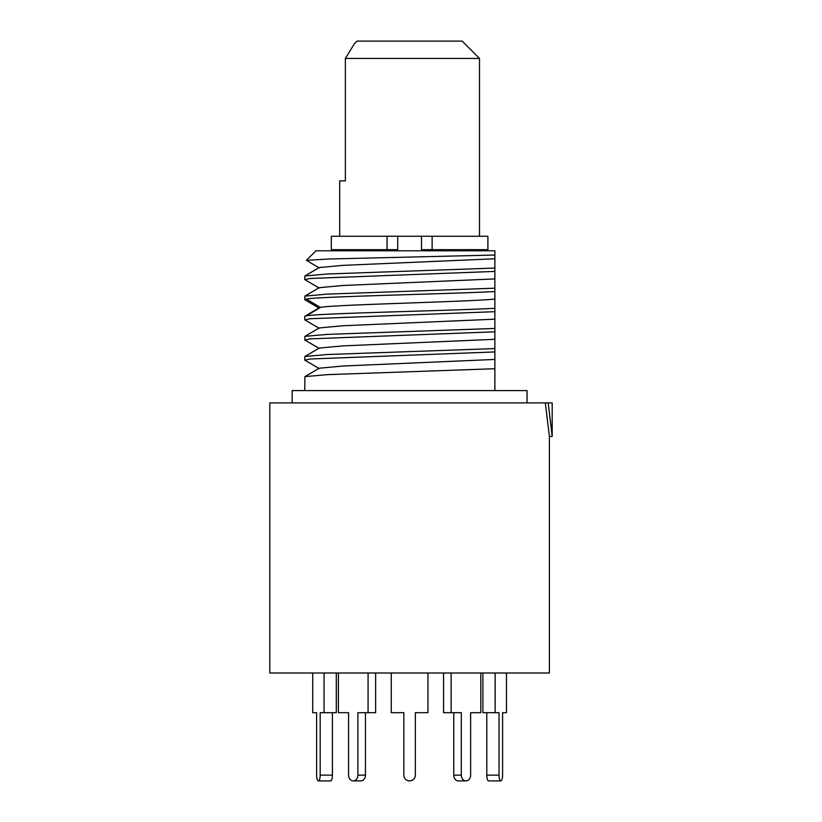 <?xml version="1.0" encoding="UTF-8"?>
<svg xmlns="http://www.w3.org/2000/svg" width="822" height="822" viewBox="0 0 822 822"><rect width="100%" height="100%" fill="white"/><g stroke="black" fill="none" stroke-linecap="round" stroke-linejoin="round"><path stroke-width="1.23" d="M549.394 672.982L269.811 672.982L269.811 402.893L545.315 402.893L549.394 436.441L549.394 672.982M549.394 436.441L552.189 436.441L552.189 402.893L545.315 402.893M552.189 436.441L548.192 402.893M527.036 402.893L527.036 390.594L292.17 390.594L292.17 402.893M304.757 390.594L304.89 376.63L327.351 374.647L494.875 368.718L494.875 390.594M494.875 368.718L494.875 359.44L342.99 366.016L319.203 368.215L304.9 376.63M304.757 279.49L304.89 275.976L327.351 273.993L494.875 268.064L494.875 271.414L309.915 278.483L304.89 279.655L319.203 288.07M494.875 287.566L494.875 311.682L309.915 318.741L304.89 319.922L319.203 328.327M304.757 360.015L304.89 356.491L327.351 354.518L494.875 348.579L494.875 351.939L309.915 359.009L304.89 360.18L319.203 368.595M494.875 359.44L494.875 331.811L309.915 338.88L304.89 340.051L319.203 348.466M304.757 339.887L304.89 336.362L327.351 334.39L494.875 328.451L494.875 331.811M494.875 328.451L494.875 255.026L328.738 259.012L306.401 260.327L319.203 267.941M306.401 260.327L315.936 250.792L494.875 250.792L494.875 255.026M494.875 258.786L342.99 265.362L319.203 267.561L304.9 275.976M494.875 278.915L342.99 285.491L319.203 287.69L304.9 296.105L327.351 294.122L494.875 288.193M494.875 291.543C446.839 294.05 317.128 296.557 306.349 299.064L304.757 299.619L304.89 296.105M494.875 299.044C469.619 301.849 330.855 304.654 320.416 307.449L319.152 307.849M494.875 308.322C446.839 310.829 317.128 313.336 306.349 315.843L304.757 316.398L304.757 319.758M494.875 319.172L342.99 325.759L319.203 327.947L304.9 336.362M494.875 339.311L342.99 345.887L319.203 348.076L304.9 356.491M421.491 236.253L421.491 249.672L432.125 249.672L432.125 236.253L387.07 236.253L387.07 249.672L331.317 249.672L331.317 236.253L387.07 236.253M397.714 236.253L397.714 249.672L387.07 249.672M432.125 236.253L487.888 236.253L487.888 249.672L432.125 249.672M479.503 58.434L345.374 58.434L354.333 43.802L357.036 41.1L462.17 41.1L479.503 58.434L479.503 236.253M343.123 180.891L345.374 180.891L345.374 58.434M345.374 180.891L339.702 180.891L339.702 236.253M316.614 775.136L316.614 712.684L316.614 775.136A5.764 1.778 -90 0 0 318.391 780.9A5.764 1.778 -90 0 0 320.179 775.136L320.179 712.684L324.063 712.684L324.063 672.982M345.959 712.684L348.569 712.684L348.569 775.136A5.764 4.655 -90 0 0 353.234 780.9A5.764 4.655 -90 0 0 357.889 775.136L357.889 712.684L368.071 712.684L368.071 672.982M403.838 775.136L403.838 712.684L403.838 775.136A5.764 5.764 0 0 0 409.603 780.9A5.764 5.764 0 0 0 415.357 775.136L415.357 712.684L427.943 712.684L427.943 672.982M473.246 712.684L470.626 712.684L470.626 775.136L470.626 712.684L480.808 712.684L480.808 672.982M495.142 672.982L495.142 712.684L499.026 712.684L499.026 775.136A5.764 1.778 90 0 0 500.804 780.9A5.764 1.778 90 0 0 502.591 775.136L502.591 712.684L506.475 712.684L506.475 672.982M482.904 672.982L482.904 712.684L495.142 712.684M488.576 780.9L500.804 780.9L488.576 780.9A5.764 1.778 -90 0 1 486.799 775.136L486.799 712.684M502.591 775.136L502.591 712.684M443.572 672.982L443.572 712.684L461.306 712.684L461.306 775.136A5.764 4.655 90 0 0 465.971 780.9A5.764 4.655 90 0 0 470.626 775.136M465.971 780.9L458.409 780.9A5.764 4.655 -90 0 1 453.754 775.136L453.754 712.684M451.134 672.982L451.134 712.684M391.262 672.982L391.262 712.684L403.838 712.684M415.357 775.136L415.357 712.684M357.889 775.136L365.451 775.136A5.764 4.655 90 0 1 360.796 780.9L353.234 780.9M365.451 775.136L365.451 712.684M368.071 712.684L375.633 712.684L375.633 672.982M338.397 672.982L338.397 712.684L348.569 712.684L348.569 775.136M320.179 775.136L332.407 775.136A5.764 1.778 90 0 1 330.629 780.9L318.391 780.9L330.629 780.9M332.407 775.136L332.407 712.684M324.063 712.684L336.29 712.684L336.29 672.982M312.73 672.982L312.73 712.684L316.614 712.684M306.349 299.064L320.416 307.449L306.349 315.843M499.026 775.136L486.799 775.136M461.306 775.136L453.754 775.136M319.203 307.818L304.9 316.234M304.9 299.794L319.203 308.209M344.182 249.672L344.182 250.792M475.024 249.672L475.024 250.792"/></g></svg>
